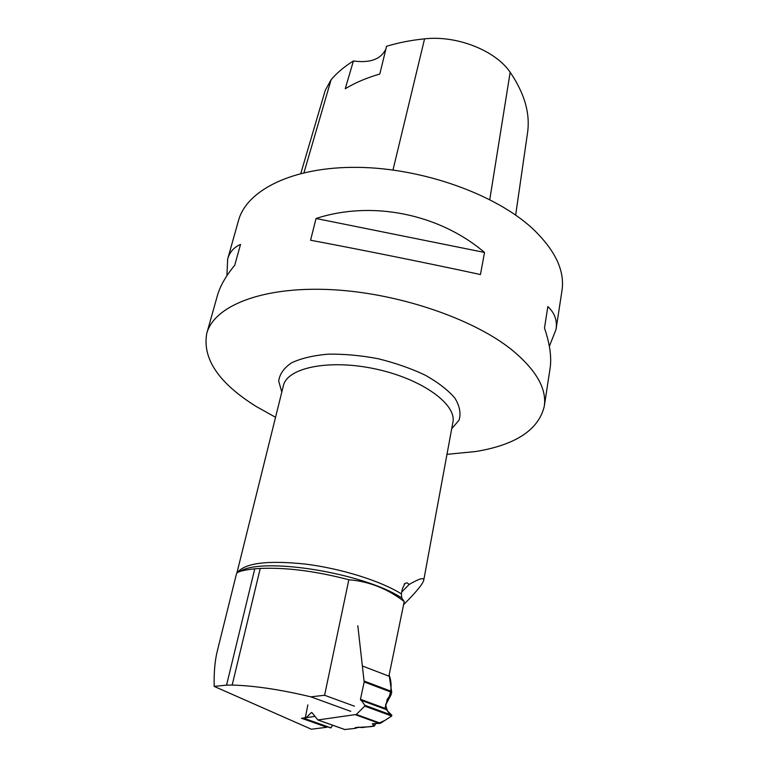 <?xml version="1.0" encoding="UTF-8"?>
<svg xmlns="http://www.w3.org/2000/svg" width="768" height="768" viewBox="0 0 768 768"><rect width="100%" height="100%" fill="white"/><g stroke="black" fill="none" stroke-linecap="round" stroke-linejoin="round"><path stroke-width="1.15" d="M387.514 698.803L390.979 694.954L391.699 692.342L364.166 681.955L357.811 625.747M380.525 723.254L391.67 716.026L364.714 706.109L356.323 714.461L380.525 723.254L372.403 723.686L374.208 726.067L361.68 727.584L358.618 727.171L355.142 727.709L355.469 728.333C358.31 726.586 368.928 727.43 374.189 726.077C371.606 724.186 372.902 723.322 378.067 723.504L384.912 720.413L391.747 715.958C388.214 713.098 386.218 709.2 385.757 704.266C391.459 694.08 392.592 684.336 389.136 675.014L391.699 692.342M311.875 712.483L317.866 719.962L356.323 714.461M355.469 728.333L344.726 729.514L355.469 728.333L355.603 727.632M364.166 681.955L360.47 699.293L364.877 705.302L391.834 715.219L384.922 708.336L387.773 698.371M311.405 712.55L305.107 718.704L330.96 727.862L332.602 725.203L330.806 727.93M305.107 718.704L307.862 704.89M391.834 715.219L391.67 716.026M364.714 706.109L364.877 705.302M239.952 571.459C262.224 556.637 363.802 572.89 401.789 598.003L404.218 601.555C387.466 588.653 369.005 581.386 348.835 579.744C315.523 571.046 285.994 567.283 260.237 568.464L232.176 685.066C254.477 685.699 280.704 689.626 310.858 696.835L324.595 695.261L354.422 706.186M348.835 579.744L324.595 695.261M327.216 726.662L326.909 727.258L311.347 729.226L214.186 686.4L226.56 685.133L254.774 568.79L260.237 568.464M254.774 568.79C243.178 570.086 237.082 571.728 236.496 573.725L236.486 573.773M326.909 727.258L301.536 718.272L304.992 717.792M306.221 717.619L314.909 716.39M350.774 711.35L310.858 696.835M226.56 685.133L232.176 685.066M217.392 650.669L217.258 651.197C214.896 660.71 213.869 672.442 214.186 686.4M401.789 598.003L401.366 593.885L402.461 588.538L405.072 583.315L407.242 582.864L409.142 584.467C419.424 578.534 424.291 577.142 423.725 580.282L452.88 422.39C456.95 404.323 421.978 378.902 375.706 369.014C329.482 358.906 287.136 367.603 283.373 385.747L236.88 573.091M404.218 601.555L388.906 676.147L363.005 666.221M403.565 604.723C416.112 592.118 422.832 583.968 423.725 580.282M275.549 417.283L256.282 406.531C218.755 383.107 202.253 358.742 206.755 333.427C213.907 306.307 260.976 286.762 328.262 289.507C395.414 292.176 472.262 317.971 511.882 349.882C536.15 369.936 546.941 388.781 544.262 406.397C538.531 429.898 515.654 444.95 475.632 451.536L446.976 454.349M206.755 333.427L217.354 295.747C220.013 286.224 225.811 276.058 234.739 265.238L240.518 244.445C233.866 247.286 229.584 252.163 227.664 259.085L238.464 220.646C246.653 189.984 292.982 166.598 357.619 167.357C422.15 168.019 495.062 194.045 532.291 228.326C555.101 249.907 564.998 270.662 561.974 290.592L556.032 329.424C557.424 320.563 554.698 312.95 547.853 306.605L544.483 328.022C549.898 344.006 551.77 357.456 550.08 368.371L544.262 406.397M480.451 274.541L484.531 252.442C439.046 213.734 371.846 200.285 316.042 218.486L310.57 240.24C359.875 249.446 429.437 263.491 480.451 274.541M549.36 346.33L556.032 329.424M227.664 259.085L226.934 275.693M300.806 173.453L325.258 90.365L331.123 79.68C337.027 72.778 344.458 66.538 353.424 60.96L345.235 88.742C355.152 82.742 366.672 77.827 379.805 74.016L386.563 46.291C398.314 42.71 410.986 40.224 424.579 38.842C456.816 35.155 495.6 50.554 510.163 72.278C524.65 93.523 530.419 113.856 527.472 133.258L515.654 215.098M385.92 48.922C380.938 59.261 370.099 63.274 353.424 60.96M484.531 252.442L316.042 218.486M401.76 591.994L409.142 584.467M364.224 681.11L391.738 691.498M379.67 723.523L355.69 714.826M317.942 719.952L345.043 729.6M360.557 700.08L385.123 709.162M360.47 699.293L384.922 708.336M374.438 725.846L375.706 723.466M385.651 704.765L390.634 695.414M388.675 697.258L386.746 700.435M401.366 593.885C380.928 581.002 341.376 568.579 305.597 564.106C267.542 560.122 244.781 562.992 237.312 572.707M510.163 72.278L489.773 199.613M331.123 79.68L303.974 172.685M424.579 38.842L392.986 169.987M451.699 428.784L459.082 420.096C461.107 413.318 459.696 405.984 454.858 398.074C448.003 390.077 438.125 382.445 425.222 375.168C410.899 368.39 395.136 362.899 377.942 358.675C360.538 355.411 343.91 353.914 328.061 354.163C313.306 355.459 301.162 358.33 291.619 362.784C283.939 367.978 279.629 374.083 278.678 381.091L281.808 392.054M317.866 719.962L344.966 729.6M374.486 725.952L375.802 723.475M385.594 705.082L390.979 694.954M304.963 718.771L330.854 727.949M404.227 584.179L405.072 583.315M217.258 651.197L236.496 573.725"/></g></svg>
